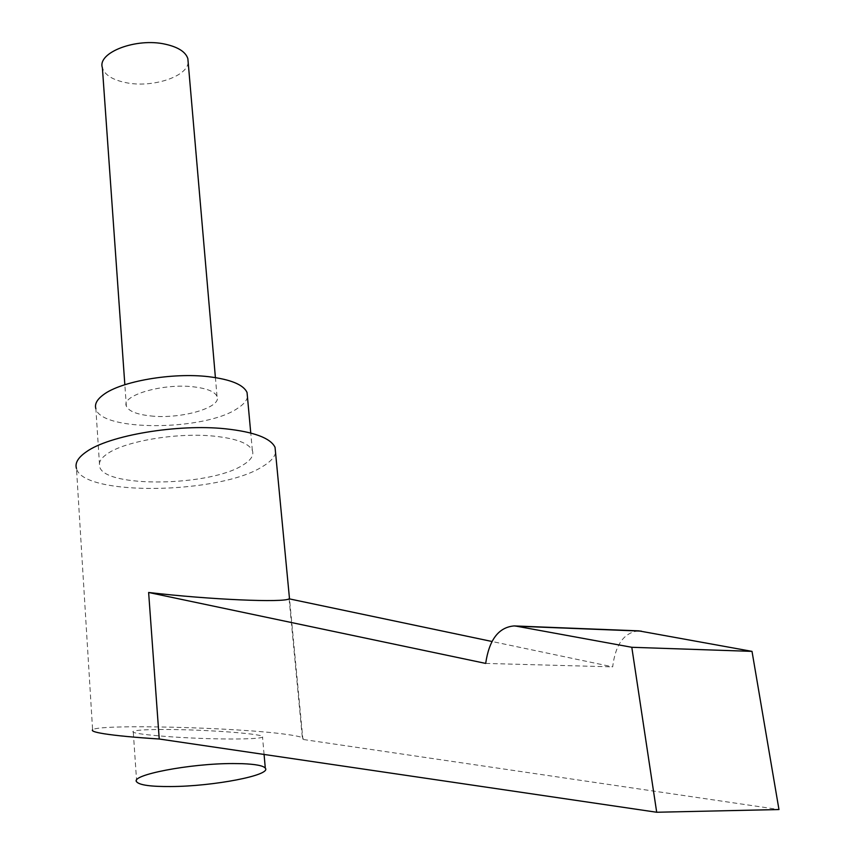 <?xml version="1.0" encoding="UTF-8"?>
<svg xmlns="http://www.w3.org/2000/svg" width="855" height="855" viewBox="0 0 855 855"><rect width="100%" height="100%" fill="white"/><g stroke="black" fill="none" stroke-linecap="round" stroke-linejoin="round"><path stroke-width="0.64" stroke-dasharray="4.28 3.21" d="M247.458 396.912C246.668 400.813 243.386 404.607 237.594 408.327C205.371 430.941 100.772 431.754 95.856 408.669L99.672 466.766C104.513 488.12 210.02 486.442 242.702 465.184C250.921 460.257 254.138 455.341 252.353 450.446C248.869 443.221 235.991 438.444 213.739 436.114C177.231 432.363 125.097 441.116 107.377 453.759C100.869 458.205 98.304 462.544 99.672 466.766M221.274 738.912L231.096 738.998C249.767 738.998 260.251 738.367 262.538 737.128C268.256 734.221 208.524 729.582 166.586 729.497C146.932 729.433 135.806 730.074 133.23 731.399C127.758 733.932 178.481 738.357 221.274 738.912M275.556 452.723C274.444 457.521 269.956 462.224 262.09 466.83C219.062 494.243 82.999 496.392 76.48 468.529L92.597 729.828C97.363 723.811 238.631 727.381 286.97 734.477C299.303 736.176 304.604 737.737 302.894 739.148L289.514 598.906M150.726 415.947C180.971 419.388 222.321 407.45 217.031 396.431C214.894 391.654 207.113 388.469 193.679 386.855C163.166 383.061 121.036 395.352 126.348 406.114C128.581 411.17 136.704 414.44 150.726 415.947M188.164 62.223C187.651 76.726 151.934 88.204 125.771 82.625C112.443 79.857 104.652 74.898 102.386 67.769M289.108 598.821L302.51 739.372L778.969 809.546M638.632 630.851C624.075 632.476 615.429 644.478 612.672 666.868L491.988 641.485M485.683 663.416L612.672 666.868M136.672 781.876L133.23 731.399M217.031 396.431L215.407 377.6M126.348 406.114L124.841 384.718M264.077 754.452L262.538 737.128M252.353 450.446L250.761 433.036"/><path stroke-width="1.28" d="M95.856 408.669C94.478 404.116 97 399.467 103.423 394.721C120.897 381.266 172.486 372.331 208.673 376.702C230.743 379.428 243.536 384.697 247.052 392.52L247.458 396.912M233.148 763.558C190.173 763.387 129.65 775.1 136.672 781.876C139.589 785.125 150.961 786.675 170.786 786.547C213.152 786.397 271.986 775.175 265.296 768.132C263.297 765.674 255.549 764.188 242.05 763.675L233.148 763.558M76.48 468.529C74.77 463.175 77.987 457.649 86.131 451.964C108.777 435.366 177.626 423.738 225.378 428.793C253.988 431.882 270.543 438.059 275.043 447.315L275.556 452.723M92.597 729.828C91.218 730.982 95.033 732.286 104.021 733.75C116.195 735.663 134.598 737.416 159.233 739.009L148.631 592.483C209.732 599.665 284.159 602.828 289.108 598.821L491.988 641.485M124.841 384.718L102.386 67.769C97.032 52.529 136.426 37.502 165.389 44.225C178.161 47.089 185.642 51.899 187.854 58.632L188.164 62.223M752.015 651.371L631.802 647.288L656.693 812.25L778.969 809.546L752.015 651.371L638.632 630.851M631.802 647.288L516.377 626.181L641.25 631.118M148.631 592.483L485.683 663.416C489.156 639.722 498.657 627.217 514.186 625.924L516.377 626.181M159.233 739.009L656.693 812.25M215.407 377.6L187.854 58.632M514.186 625.924L639.155 630.872M289.514 598.906L275.043 447.315M265.296 768.132L264.077 754.452M250.761 433.036L247.052 392.52"/></g></svg>
